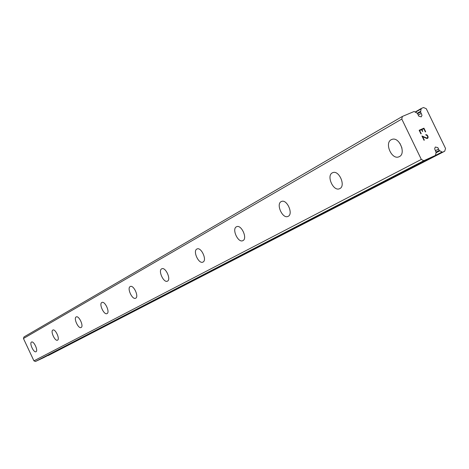 <?xml version="1.0" encoding="UTF-8"?>
<svg xmlns="http://www.w3.org/2000/svg" width="469" height="469" viewBox="0 0 469 469"><rect width="100%" height="100%" fill="white"/><g stroke="black" fill="none" stroke-linecap="round" stroke-linejoin="round"><path stroke-width="0.7" d="M435.431 155.432L436.106 152.513L434.663 148.749L435.291 147.026L437.853 147.612L439.224 150.438L442.478 152.237L444.694 151.229L445.55 148.474L426.268 108.702L423.513 107.53L421.226 108.497L420.587 111.985L422 115.339L421.215 116.875L418.776 116.154L417.41 113.334L414.121 111.487L402.367 116.447L23.966 336.953L23.45 338.507L33.938 360.854L35.474 361.47L43.388 357.788L435.431 155.432L423.788 160.709L421.326 159.419L401.792 119.056L402.367 116.447M438.562 149.078L435.502 150.672M31.499 342.071L31.581 342.03C33.85 340.793 38.411 350.742 36.025 351.709L35.966 351.738C33.709 352.993 29.142 343.103 31.499 342.071M52.821 330.076L52.921 330.024C55.401 328.699 60.161 339.081 57.558 340.148L57.488 340.183C55.02 341.532 50.253 331.214 52.821 330.076M76.166 316.944L76.283 316.886C79.009 315.455 83.974 326.307 81.137 327.491L81.049 327.532C78.335 328.986 73.357 318.199 76.166 316.944M101.832 302.505L101.972 302.435C104.986 300.893 110.174 312.26 107.055 313.573L106.955 313.62C103.96 315.197 98.748 303.9 101.832 302.505M130.183 286.553L130.359 286.471C133.706 284.806 139.129 296.73 135.693 298.196L135.57 298.255C132.246 299.967 126.788 288.113 130.183 286.553M161.67 268.843L161.893 268.737C165.621 266.937 171.302 279.483 167.497 281.119L167.345 281.195C163.634 283.059 157.906 270.584 161.67 268.843M196.839 249.057L197.121 248.928C201.307 246.975 207.257 260.201 203.024 262.048L202.825 262.142C198.657 264.17 192.648 251.021 196.839 249.057M236.382 226.814L236.745 226.65C241.482 224.545 247.702 238.516 242.96 240.603L242.702 240.72C238 242.936 231.68 229.036 236.382 226.814M281.154 201.623L281.646 201.406C287.04 199.155 293.53 213.946 288.195 216.315L287.843 216.473C282.49 218.888 275.854 204.156 281.154 201.623M332.286 172.862L332.978 172.569C339.169 170.206 345.882 185.876 339.849 188.585L339.351 188.802C333.207 191.399 326.272 175.758 332.286 172.862M391.216 139.709L392.266 139.293C399.418 136.93 406.236 153.521 399.389 156.611L398.644 156.927C391.533 159.653 384.363 143.039 391.216 139.709M423.935 128.172L419.157 130.247L423.935 128.172L425.682 131.777L425.365 131.912L423.818 128.723L421.901 129.555L422.745 131.297L422.434 131.431L421.59 129.69L419.673 130.523L421.226 133.724L419.673 130.523M421.912 129.55L422.757 131.291M421.226 133.724L420.91 133.858L419.157 130.241M425.676 131.777L423.929 128.172M425.682 134.791L427.171 135.647L427.716 136.772L427.482 137.874L426.491 137.968L427.488 137.868M425.969 134.667L426.573 134.761L425.958 134.673M426.954 134.966L427.476 135.471L426.948 134.966M427.476 135.471L428.05 136.667L427.47 135.477M428.05 136.667L428.109 137.376L428.045 136.672M428.033 137.78L427.241 138.496L426.643 138.396L422.675 136.725L424.334 140.125L424.011 140.266L421.936 135.981L426.503 137.968L421.942 135.992M427.705 138.291L428.027 137.786M424.322 140.131L422.675 136.725M47.809 355.508L444.694 151.229M401.962 148.057L399.905 143.321M421.326 159.419L33.938 360.854M401.792 119.056L23.45 338.507M423.788 160.709L35.474 361.47M421.25 113.346L418.178 115.104M435.414 155.438L43.359 357.8M439.224 150.438L436.141 152.044M439.723 150.877L435.965 152.824M441.892 152.091L435.472 155.409M442.478 152.237L48.184 355.561M421.185 108.527L415.159 112.015L421.226 108.497M421.004 108.99L415.434 112.214M420.558 111.341L417.334 113.205M420.587 111.985L417.592 113.709M398.644 156.927L399.535 156.535M339.351 188.802L339.884 188.561M287.843 216.473L288.189 216.32"/></g></svg>
